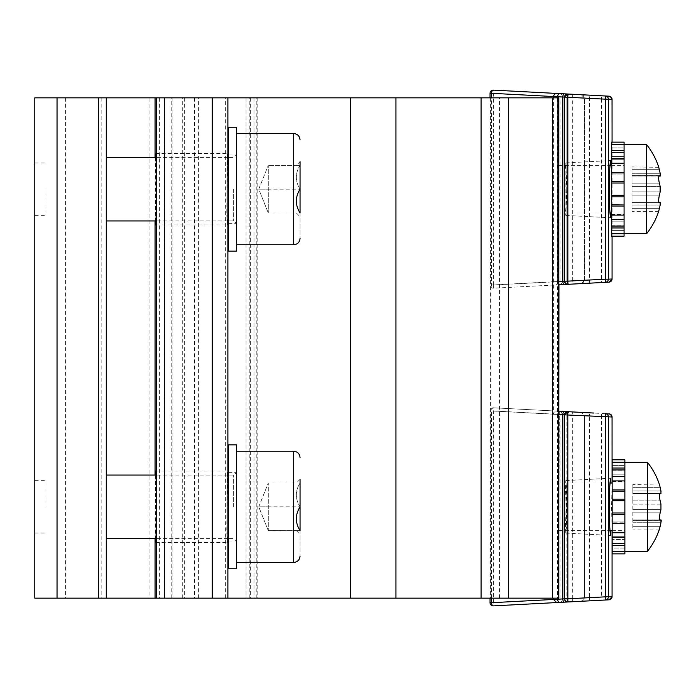 <?xml version="1.0" encoding="UTF-8"?>
<svg xmlns="http://www.w3.org/2000/svg" width="696" height="696" viewBox="0 0 696 696"><rect width="100%" height="100%" fill="white"/><g stroke="black" fill="none" stroke-linecap="round" stroke-linejoin="round"><path stroke-width="0.52" stroke-dasharray="3.48 2.61" d="M611.462 152.285L624.077 152.285L624.077 163.229L611.549 163.229L611.462 152.285L611.462 226.052L611.549 215.099L624.077 215.099L624.077 226.052L624.077 223.79L624.077 226.052L611.462 226.052M611.366 155.017L611.366 142.141L611.366 152.633L611.366 142.141L624.077 142.141L624.077 147.683L624.077 142.141L624.077 144.594L611.366 144.594M611.366 152.285L611.366 158.383L611.366 152.285M611.366 172.312L611.366 174.078L611.366 172.312M611.366 206.025L611.366 204.259L611.366 206.025M611.366 226.052L611.366 219.953L611.366 226.052M611.366 227.949L624.077 227.949L624.077 236.196L611.366 236.196L611.366 223.312M611.549 163.229L611.767 173.861L624.077 173.861L624.077 173.139L624.077 182.309L624.077 144.594M611.366 174.078L624.077 174.078L624.077 163.229L624.077 174.078L611.706 174.078L611.845 195.306L624.077 195.306L624.077 206.025L611.967 206.025L611.845 195.306M611.366 204.476L624.077 204.259L611.767 204.476L611.967 206.025M611.549 215.099L611.706 204.259L624.077 204.259L624.077 215.099L624.077 204.259L611.366 204.259M611.366 197.403L610.966 212.993M610.966 165.344L611.366 180.934M612.062 278.983L601.614 279.418A3.175 1.087 -93 0 1 600.7 282.593L580.864 283.629M581.421 283.603L584.362 280.27M564.647 284.481L559.297 284.76C555.939 284.934 555.939 284.934 559.297 284.76L558.984 284.777M570.207 284.185L568.249 284.29M577.141 283.82L565.996 284.412M567.675 284.316L567.91 284.307A3.175 3.175 87 0 1 564.578 281.132L566.892 281.01A3.175 3.175 -93 0 0 570.233 284.185L570.233 284.185C568.641 284.455 567.527 283.394 566.892 281.01L491.541 285.038A3.175 1.679 87 0 0 493.386 288.214L493.386 285.038L490.045 285.038L491.541 285.038L491.541 97.84M490.045 93.29L493.386 93.29L493.386 90.123L494.125 90.158L572.321 94.256L572.321 97.431L584.362 97.901L584.362 280.427L572.321 280.906L572.321 284.081L567.144 284.272M579.081 283.724L581.351 283.603L584.362 280.427L601.614 279.418L601.614 98.919L612.062 99.354M588.668 283.22A3.175 1.087 87 0 0 589.59 280.044L589.59 98.284L584.362 97.901L581.36 94.726C582.743 94.56 583.744 95.622 584.362 97.901L584.362 280.427C583.048 283.081 582.047 284.133 581.36 283.603L581.543 283.594M567.797 94.021L557.818 93.499M564.508 97.196C566.622 94.099 567.736 93.038 567.849 94.021L593.871 95.387M558.932 93.551L565.204 93.882M566.448 93.951L565.378 93.89M557.122 96.727L560.924 96.927A3.175 1.679 -87 0 1 562.768 93.751L564.421 93.838M570.242 284.185L562.768 284.577A3.175 1.679 -93 0 1 560.924 281.401L560.924 96.927L566.892 97.318L562.803 97.014M564.5 93.847A3.175 1.462 -87 0 0 562.864 97.022L562.864 281.315A3.175 1.462 -93 0 0 564.5 284.49L564.83 284.473M558.827 281.523L557.67 281.584C552.05 281.767 552.05 281.767 557.67 281.584C552.05 281.767 552.05 281.767 557.67 281.584L557.67 96.744C552.05 96.57 552.05 96.57 557.67 96.744A3.175 1.462 93 0 1 559.297 93.577L559.106 93.56M490.045 97.84L490.045 285.038A3.175 3.175 0 0 0 493.386 288.214L559.297 284.76A3.175 1.462 87 0 1 557.67 281.584L564.578 281.132L564.578 97.196A3.175 3.175 93 0 1 567.901 94.021L566.718 93.96M605.363 95.987L600.7 95.743A3.175 1.087 -87 0 1 601.614 98.919L589.59 98.284A3.175 1.087 93 0 0 588.668 95.108L581.36 94.726L584.362 98.058M566.727 189.164L565.804 215.421L565.152 207.686L565.152 170.642L565.804 162.907L566.727 189.164M624.077 219.953L624.077 221.815L624.077 219.953L611.366 219.953L624.077 219.953M624.077 227.949L624.077 215.099M624.077 233.734L611.366 233.734M624.077 230.411L624.077 236.196L624.077 225.695L624.077 230.411L611.366 230.411L624.077 230.411M611.697 219.336L624.077 219.336L624.077 182.309L624.077 196.855L612.054 196.855M611.967 172.312L624.077 172.312L624.077 173.861L611.366 173.861M624.077 147.926L624.077 152.633L624.077 147.926L611.366 147.926L624.077 147.926M624.077 152.285L624.077 158.993L611.697 158.993M624.077 163.229L624.077 158.993M624.077 172.312L624.077 181.482L612.054 181.482M624.077 195.306L624.077 181.482M624.077 196.855L624.077 206.025M624.077 219.336L624.077 226.052M646.671 144.69L646.671 233.639M659.164 168.971L658.903 167.945M658.747 167.318L632.012 166.927L632.012 169.685L632.012 166.927M660.147 186.432L632.012 186.432L660.147 186.432A70.435 57.698 0 0 0 659.347 183.161C658.425 178.916 658.425 176.419 659.347 175.688A70.435 6.133 180 0 1 660.147 176.027L660.147 173.295A70.435 63.832 180 0 0 659.347 169.685L632.012 169.685L632.012 211.401L632.012 169.685L659.347 169.685M660.217 176.053L632.012 176.053L660.147 176.027M659.26 175.662L632.012 175.662L659.164 175.688M660.295 202.319L660.147 202.301A70.435 6.133 0 0 1 659.347 202.649C658.442 202.31 658.442 199.822 659.347 195.167A70.435 57.698 180 0 0 660.147 191.896L632.012 191.896L660.147 191.896M659.26 202.666L632.012 202.666L659.164 202.649M659.347 208.652L632.012 208.652L659.347 208.652A70.435 63.832 0 0 0 660.147 205.033L660.252 204.467M624.077 189.164L624.077 163.751L624.077 189.164M624.077 212.993L624.077 165.344L624.077 212.993L611.366 212.993M558.949 212.993L558.949 165.344L558.949 212.993L609.861 212.993M558.949 165.344L609.861 165.344M611.366 165.344L624.077 165.344M558.949 497.449L558.949 198.551M558.827 411.38A3.175 1.462 93 0 0 557.67 414.416L558.827 414.477L557.67 414.416C552.05 414.233 552.05 414.233 557.67 414.416C552.05 414.233 552.05 414.233 557.67 414.416A3.175 1.462 93 0 1 559.297 411.24C555.939 411.066 555.939 411.066 559.297 411.24L558.949 516.223M558.949 179.777L558.949 284.69M558.827 598.16L34.8 598.16L34.8 97.84L558.697 97.84M149.04 97.84L227.879 97.84L149.04 97.84L149.04 598.16L227.879 598.16L149.04 598.16M155.06 97.84L194.584 97.84L155.06 97.84M106.279 97.84L65.615 97.84L106.279 97.84L106.279 598.16L65.615 598.16L106.279 598.16M557.444 97.84L557.47 598.16M155.06 598.16L194.584 598.16L155.06 598.16M250.343 97.84L250.343 598.16M34.8 189.164L34.8 215.377L34.8 189.164M34.8 506.836L34.8 480.623L34.8 506.836M106.279 506.836L106.279 475.063L106.279 506.836M106.279 189.164L106.279 220.936L106.279 189.164M155.443 157.4L155.443 220.936M155.443 475.063L155.443 538.6M227.844 506.836L227.218 471.096L226.774 532.101L227.218 542.576L227.662 532.101L227.844 506.836M227.844 189.164L227.218 153.424L226.774 214.438L227.218 224.904L227.662 214.438L227.844 189.164M236.414 506.836L236.414 472.688L236.414 506.836M228.575 568.78L228.575 444.892M236.518 444.892L236.518 568.78M236.518 506.836L236.518 451.243L236.518 506.836M300.054 506.836C295.104 514.779 295.104 522.713 300.054 530.657L300.054 506.836C295.104 498.893 295.104 490.95 300.054 483.007C295.104 483.007 295.104 483.007 300.054 483.007C295.104 483.007 295.104 483.007 300.054 483.007L268.282 483.007L300.054 483.007C295.104 490.95 295.104 498.893 300.054 506.836L258.755 506.836L268.282 483.007L258.755 506.836L268.282 530.657L258.755 506.836L268.282 506.836L268.282 483.007L268.282 530.657L268.282 506.836L300.054 506.836L300.054 483.007L300.054 556.069L300.054 479.327L300.054 483.007L300.054 479.327L296.365 483.007M268.282 530.657L300.054 530.657C295.104 530.657 295.104 530.657 300.054 530.657C295.104 530.657 295.104 530.657 300.054 530.657L268.282 530.657M236.414 189.164L236.414 155.017L236.414 189.164M228.575 251.108L228.575 127.22M236.518 127.22L236.518 251.108M236.518 189.164L236.518 133.571L236.518 189.164M300.054 189.164C295.104 197.107 295.104 205.05 300.054 212.993L300.054 189.164C295.104 181.221 295.104 173.287 300.054 165.344C295.104 165.344 295.104 165.344 300.054 165.344C295.104 165.344 295.104 165.344 300.054 165.344L268.282 165.344L300.054 165.344C295.104 173.287 295.104 181.221 300.054 189.164L258.755 189.164L268.282 165.344L258.755 189.164L268.282 212.993L258.755 189.164L268.282 189.164L268.282 165.344L268.282 212.993L268.282 189.164L300.054 189.164L300.054 165.344L300.054 238.406L300.054 161.655L300.054 165.344L300.054 161.655L296.365 165.344M268.282 212.993L300.054 212.993C295.104 212.993 295.104 212.993 300.054 212.993C295.104 212.993 295.104 212.993 300.054 212.993L268.282 212.993M45.919 189.164L45.919 215.377L45.919 189.164M45.919 506.836L45.919 480.623L45.919 506.836M558.949 483.007L609.861 483.007M612.158 483.007L624.869 483.007L624.869 530.657L624.869 483.007M558.949 530.657L609.861 530.657M612.158 530.657L624.869 530.657M624.869 506.836L624.869 481.423L624.869 506.836M612.158 545.62L624.869 545.62L624.869 537.617L624.869 550.771L624.869 548.074L612.158 548.074L612.158 543.367L612.158 548.074L624.869 548.074L624.869 553.859L624.869 548.317L624.869 553.859L612.158 553.859L612.158 459.804L612.158 470.305L612.158 459.804L624.869 459.804L624.869 462.892L624.869 459.804L624.869 462.266L612.158 462.266M612.158 469.948L612.158 476.047L612.158 469.948L624.869 469.948L624.869 472.21L624.869 462.892L624.869 476.047L624.869 462.266M612.158 489.975L612.158 491.741L612.158 489.975L624.869 489.975L624.869 469.948L624.869 499.972L624.869 476.664L612.158 476.664M612.158 512.969L624.869 512.969L624.869 500.694L624.869 514.518L612.158 514.518M624.869 545.62L624.869 499.145L612.158 499.145M647.463 462.362L647.463 551.31M624.869 551.406L612.158 551.406M624.869 539.478L624.869 541.462L624.869 537.617L624.869 539.478L612.158 539.478L624.869 539.478M624.869 543.715L624.869 532.771L624.869 543.715L624.869 541.462L624.869 543.715L612.158 543.715M624.869 537.008L612.158 537.008M624.869 512.969L624.869 522.861L624.869 522.139L612.158 522.139L624.869 521.922L624.869 532.771L624.869 521.922L624.869 523.688L624.869 522.861L624.869 523.688L612.158 523.688M624.869 514.518L624.869 523.688M624.869 465.589L624.869 470.305L624.869 465.589L612.158 465.589L624.869 465.589M624.869 469.948L624.869 476.664M624.869 489.975L624.869 499.145M659.965 486.635L659.704 485.617M659.538 484.982L632.812 484.599L632.812 487.348L632.812 484.599M660.948 504.104L632.812 504.104L632.812 500.833L632.812 529.073L632.812 504.104L660.948 504.104A70.435 57.698 0 0 0 660.147 500.833C659.225 496.579 659.225 494.09 660.147 493.351A70.435 6.133 180 0 1 660.948 493.699L660.948 490.967A70.435 63.832 180 0 0 660.147 487.348L632.812 487.348L632.812 490.967L632.812 487.348L660.147 487.348M661.009 493.716L632.812 493.716L632.812 490.967L632.812 493.716L659.686 493.716M660.052 493.333L632.812 493.333L660.147 493.351L632.812 493.333L632.812 498.101L632.812 493.333L659.965 493.351M661.087 519.99L660.948 519.973A70.435 6.133 0 0 1 660.147 520.312C659.234 519.982 659.234 517.485 660.147 512.839A70.435 57.698 180 0 0 660.948 509.568L632.812 509.568L660.948 509.568M659.965 520.312L632.812 520.338L660.052 520.338M660.147 526.315L632.812 526.315L660.147 526.315A70.435 63.832 0 0 0 660.948 522.705L661.043 522.13M632.812 500.833L632.812 498.101L632.812 500.833L660.147 500.833L632.812 500.833M661.009 519.947L632.812 519.947L660.948 519.973M612.062 596.646L601.614 597.081L601.614 416.582L589.59 415.956A3.175 1.087 93 0 0 588.668 412.78L600.7 413.407A3.175 1.087 -87 0 1 601.614 416.582L612.062 417.017M588.668 600.892A3.175 1.087 87 0 0 589.59 597.716L601.614 597.081A3.175 1.087 -93 0 1 600.7 600.257L581.351 601.274L584.362 598.099L589.59 597.716L589.59 415.956L584.362 415.573L581.36 412.397C582.743 412.232 583.744 413.285 584.362 415.573L584.362 598.099L572.321 598.569L572.321 601.744L493.386 605.877L493.386 602.71L490.045 602.71M567.797 411.684L493.386 407.786L572.321 411.919L572.321 415.094L584.362 415.573L584.362 598.099C583.048 600.744 582.047 601.805 581.36 601.274L581.552 601.257M564.508 414.86C566.622 411.762 567.736 410.71 567.849 411.693L581.351 412.397M558.827 284.786L556.696 284.899L553.39 281.723L553.39 97.84L553.39 414.277C554.608 409.944 558.175 411.293 556.739 411.11L565.204 411.553M566.448 411.614L565.378 411.562M491.541 598.16L491.541 410.962L490.045 410.962L493.386 410.962L493.386 407.786A3.175 1.679 93 0 0 491.541 410.962L560.924 414.599A3.175 1.679 -87 0 1 562.768 411.423L564.421 411.51M564.647 602.144L562.768 602.249A3.175 1.679 -93 0 1 560.924 599.073L560.924 414.599L566.892 414.99L562.803 414.685M564.5 411.51A3.175 1.462 -87 0 0 562.864 414.685L562.864 598.978A3.175 1.462 -93 0 0 564.5 602.153L564.83 602.136M581.421 601.266L580.864 601.3M567.675 601.988L567.91 601.979A3.175 3.175 87 0 1 564.578 598.804L557.67 599.256C552.05 599.43 552.05 599.43 557.67 599.256A3.175 1.462 87 0 0 559.297 602.423L558.984 602.44M570.207 601.857L568.249 601.962M570.215 411.815A3.175 3.175 -87 0 0 566.892 414.99L566.892 598.682A3.175 3.175 -93 0 0 570.224 601.857L565.996 602.075M577.141 601.492L567.144 601.936M610.966 483.007L611.41 506.836L610.966 530.657M564.891 506.836L565.804 480.579L566.457 488.279L566.457 525.393L565.804 533.092L564.891 506.836M612.062 236.196L612.062 142.141M570.215 94.143A3.175 3.175 -87 0 0 566.892 97.318L566.892 281.01L566.892 97.318C568.475 94.552 569.589 93.499 570.242 94.143M557.67 97.84L557.67 281.584A3.175 1.462 87 0 0 558.827 284.62M493.386 285.038L493.386 93.29L572.321 97.431L572.321 280.906L493.386 285.038M624.077 221.815L611.366 221.815L624.077 221.815M624.077 156.522L611.366 156.522L624.077 156.522M624.077 150.38L611.366 150.38M624.077 183.031L611.845 183.031M632.012 173.295L660.147 173.295L632.012 173.295M659.347 183.161L632.012 183.161L659.347 183.161M632.012 195.167L659.347 195.167L632.012 195.167M658.894 202.301L660.147 202.301M660.147 205.033L632.012 205.033L660.147 205.033M552.18 97.84L552.18 598.16M557.566 97.84L557.566 598.16M499.519 598.16L499.519 97.84M490.41 97.84L490.41 598.16M249.229 598.16L249.229 97.84M256.232 598.16L256.232 97.84M253.988 97.84L253.988 598.16M198.395 598.16L198.395 97.84M184.64 97.84L184.64 598.16M182.717 598.16L182.717 97.84M171.207 598.16L171.207 97.84M101.816 97.84L101.816 598.16M159.393 97.84L159.393 598.16M155.06 157.4L155.06 220.936L155.06 157.4M155.06 475.063L155.06 538.6L155.06 475.063M225.382 598.16L225.382 97.84M164.317 598.16L164.317 97.84M172.869 97.84L172.869 598.16M233.343 506.836L233.343 475.063L233.343 506.836M293.695 562.429L293.695 451.243M233.343 189.164L233.343 220.936L233.343 189.164M293.695 244.757L293.695 133.571M612.158 532.771L624.869 532.771M624.869 491.524L612.158 491.524L624.869 491.524M624.869 474.185L612.158 474.185L624.869 474.185M624.869 468.051L612.158 468.051M624.869 480.901L612.158 480.901M624.869 500.694L612.158 500.694M632.812 522.705L660.948 522.705L632.812 522.705M660.147 512.839L632.812 512.839L660.147 512.839M660.948 493.699L659.695 493.699M660.948 490.967L632.812 490.967L660.948 490.967M570.224 601.857L570.233 601.857A3.175 3.175 -93 0 0 570.233 601.857C568.641 602.127 567.527 601.066 566.892 598.682L564.578 598.804L564.578 414.868A3.175 3.175 93 0 1 567.901 411.693L566.718 411.632M612.062 530.657L612.062 483.007M570.242 411.815C569.589 411.162 568.475 412.223 566.892 414.99L566.892 598.682L553.39 599.465M493.386 602.71L493.386 410.962L572.321 415.094L572.321 598.569L493.386 602.71M557.67 599.256L557.67 598.16M582.213 283.559L583.483 283.49M583.918 283.472L587.163 283.298M612.071 236.196L612.071 142.141M562.838 93.76L559.297 93.577M562.472 284.594L556.739 284.89M584.362 280.427L584.362 97.901M494.665 90.184L493.386 90.123M565.804 162.907L610.409 160.576M565.804 215.421L610.409 217.761M611.366 225.695L624.077 225.695M611.366 158.383L624.077 158.383L611.366 158.383M611.366 152.633L624.077 152.633M660.217 202.284L658.894 202.284M658.642 211.401L632.012 211.401M611.366 163.751L624.077 163.751M611.366 214.577L624.077 214.577M246.045 97.84L246.045 598.16M257.163 97.84L257.163 598.16M65.615 97.84L65.615 598.16M194.584 97.84L194.584 598.16M155.73 542.576L227.218 542.576M155.73 471.096L227.218 471.096M155.73 224.904L227.218 224.904M155.73 153.424L227.218 153.424M228.575 540.983L236.414 540.983L233.343 538.6L228.575 538.6M227.879 538.6L156.017 538.6M228.575 472.688L236.414 472.688L233.343 475.063L228.575 475.063M227.879 475.063L156.017 475.063M296.365 530.657L300.054 534.345M228.575 223.312L236.414 223.312L233.343 220.936L228.575 220.936M227.879 220.936L156.017 220.936M228.575 155.017L236.414 155.017L233.343 157.4L228.575 157.4M227.879 157.4L156.017 157.4M296.365 212.993L300.054 216.674M34.8 215.377L45.919 215.377M34.8 162.96L45.919 162.96M34.8 533.04L45.919 533.04M34.8 480.623L45.919 480.623M612.158 481.423L624.869 481.423M612.158 532.249L624.869 532.249M612.158 521.922L624.869 521.922L612.158 521.922M612.158 537.617L624.869 537.617L612.158 537.617M612.158 543.367L624.869 543.367M612.158 491.741L624.869 491.741L612.158 491.741M612.158 476.047L624.869 476.047L612.158 476.047M612.158 470.305L624.869 470.305M659.443 529.073L632.812 529.073M588.668 412.78L581.36 412.397L584.362 415.73M558.949 411.223L494.665 407.856M559.106 411.232L556.739 411.11M579.081 601.388L581.421 601.266L584.362 597.942M582.23 601.222L583.492 601.161M583.927 601.135L587.172 600.97M593.914 600.613L600.7 600.257M605.363 413.659L600.7 413.407M612.071 530.657L612.071 483.007M565.804 480.579L610.409 478.239M490.045 598.16L490.045 410.962A3.175 3.175 0 0 1 493.386 407.786M584.362 598.099L584.362 415.573M559.297 602.423L562.472 602.258M565.804 533.092L610.409 535.424"/><path stroke-width="1.04" d="M624.077 233.734L624.077 172.312L611.366 172.312L611.366 236.196L624.077 236.196L624.077 233.734L611.366 233.734M624.077 181.482L611.366 181.482M624.077 172.312L624.077 142.141L611.366 142.141L611.366 172.312M610.966 212.993L610.409 217.761L609.705 209.348L609.409 189.164L609.705 168.989L610.409 160.576L610.966 165.344M558.984 284.777L609.148 282.15L612.071 278.983L612.071 236.196M558.827 284.62A3.175 1.462 87 0 0 559.297 284.76L567.832 284.316A3.175 3.175 -90.4 0 1 564.508 281.14L567.849 281.14L567.849 284.307M568.249 284.29L570.207 284.185M565.996 284.412L566.648 284.377M566.97 284.36L567.675 284.316M580.864 283.629L577.141 283.82M564.534 96.796L567.849 94.021A3.175 3.175 0 0 0 564.508 97.196L564.508 281.14L562.803 281.315L562.803 97.014L557.67 96.744C552.05 96.57 552.05 96.57 557.67 96.744L605.363 99.163L605.363 95.987A3.175 3.175 93 0 1 608.374 99.163L612.062 99.354A3.175 3.175 -87 0 0 609.052 96.178L558.932 93.551M600.7 95.743L609.052 96.178M557.818 93.499L493.386 90.123A3.175 1.679 93 0 0 491.541 93.29L490.045 93.29L490.045 97.84M566.448 93.951L567.692 94.012M565.378 93.89L559.297 93.577A3.175 1.462 93 0 0 557.67 96.744L557.67 97.84M562.803 97.014A3.175 1.462 -87 0 1 564.43 93.838L566.718 93.96M609.052 282.15A3.175 3.175 -93 0 0 612.062 278.983L608.374 279.174A3.175 3.175 87 0 1 605.363 282.341L605.363 279.174L567.849 281.14L567.797 94.021M564.43 284.49A3.175 1.462 -93 0 1 562.803 281.315L558.827 281.523M624.077 226.052L611.366 226.052M624.077 219.336L611.366 219.336M624.077 206.025L611.366 206.025M624.077 196.855L611.366 196.855M624.077 233.639L646.671 233.639L646.671 144.69A71.479 71.479 0 0 1 658.642 166.927L659.164 168.971M624.077 144.69L646.671 144.69M624.077 144.594L611.366 144.594M624.077 152.285L611.366 152.285M624.077 158.993L611.366 158.993M658.903 167.945L658.747 167.318M660.243 173.817L660.147 176.027A70.435 6.133 180 0 0 659.347 175.688L659.26 175.662M659.164 175.688L659.347 175.688C658.425 176.419 658.425 178.907 659.347 183.161L659.234 182.735M660.147 191.896L660.147 186.432L660.147 191.896A70.435 57.698 180 0 1 659.347 195.167L659.347 195.167C658.442 199.796 658.442 202.284 659.347 202.649A70.435 6.133 0 0 0 660.147 202.301L658.894 202.284M658.894 202.301L660.147 202.301L660.156 205.024A70.435 63.832 0 0 1 659.347 208.652L658.642 211.401L659.347 208.652M660.321 203.971L660.391 203.267M660.408 202.919L660.295 202.319M646.671 233.639A71.479 71.479 0 0 0 658.642 211.401M659.347 183.161A70.435 57.698 0 0 1 660.147 186.432M659.347 169.685A70.435 63.832 180 0 1 660.147 173.295M609.861 212.993L611.366 212.993M609.861 165.344L611.366 165.344M558.949 284.69L558.827 411.214L559.297 411.24A3.175 1.462 93 0 0 558.827 411.38M508.411 97.84L34.8 97.84L34.8 598.16L558.827 598.16L558.827 97.84L508.411 97.84L508.411 598.16M106.279 97.84L106.279 598.16M155.443 220.936L155.73 224.904L156.174 214.438L156.356 189.164L156.174 163.899L155.73 153.424L155.443 157.4M155.443 538.6L155.73 542.576L156.174 532.101L156.356 506.836L156.174 481.562L155.73 471.096L155.443 475.063M228.575 506.836L228.575 568.78L236.518 568.78L236.518 444.892L228.575 444.892L228.575 506.836M300.054 479.327L300.054 530.657C295.104 522.713 295.104 514.779 300.054 506.836M228.575 189.164L228.575 251.108L236.518 251.108L236.518 127.22L228.575 127.22L228.575 189.164M300.054 161.655L300.054 212.993C295.104 205.05 295.104 197.107 300.054 189.164M609.861 483.007L612.158 483.007M609.861 530.657L612.158 530.657M624.869 551.406L624.869 459.804L612.158 459.804L612.158 553.859L624.869 553.859L624.869 551.406L612.158 551.406M624.869 462.362L647.463 462.362A71.479 71.479 0 0 1 659.443 484.599L660.147 487.348A70.435 63.832 180 0 1 660.948 490.967L660.948 493.699A70.435 6.133 180 0 0 660.147 493.351L660.052 493.333M624.869 551.31L647.463 551.31L647.463 462.362M624.869 543.715L612.158 543.715M624.869 537.008L612.158 537.008M624.869 523.688L612.158 523.688M624.869 514.518L612.158 514.518M624.869 499.145L612.158 499.145M624.869 489.975L612.158 489.975M624.869 476.664L612.158 476.664M624.869 469.948L612.158 469.948M624.869 462.266L612.158 462.266M660.147 526.315L659.443 529.073L660.147 526.315A70.435 63.832 0 0 0 660.948 522.705L661.009 519.947L659.686 519.947L660.948 519.973A70.435 6.133 0 0 1 660.147 520.312C659.234 519.956 659.234 517.459 660.147 512.839L660.147 512.839A70.435 57.698 180 0 0 660.948 509.568L660.948 504.104L660.948 509.568M659.965 493.351L660.147 493.351C659.225 494.082 659.225 496.579 660.147 500.833A70.435 57.698 0 0 1 660.948 504.104M661.009 493.716L659.686 493.716M647.463 551.31A71.479 71.479 0 0 0 659.443 529.073M660.147 487.348L659.965 486.635M659.704 485.617L659.538 484.982M661.035 491.48L660.948 490.967M660.147 500.833L660.025 500.398M661.113 521.643L661.191 520.939M661.2 520.591L661.087 519.99M578.872 412.267L588.468 412.772M593.871 413.05L562.838 411.423M566.448 411.614L567.692 411.684M565.378 411.562L559.297 411.24M558.984 602.44L564.43 602.162A3.175 1.462 -93 0 1 562.803 598.986L562.803 414.685L558.827 414.477L562.803 414.685A3.175 1.462 -87 0 1 564.43 411.51L566.718 411.632M562.803 414.685L564.508 414.86L567.849 411.693A3.175 3.175 0 0 0 564.508 414.86L564.534 414.459M612.062 483.007L612.071 417.017L608.374 416.826L608.374 596.837A3.175 3.175 87 0 1 605.363 600.013L609.052 599.822A3.175 3.175 -93 0 0 612.062 596.646L605.363 596.837L605.363 413.659A3.175 3.175 93 0 1 608.374 416.826L564.508 414.86L564.508 598.804L567.849 598.804L567.849 601.979L605.363 600.013L605.363 596.837L567.849 598.804L567.797 411.684M609.052 599.822L602.884 600.143L609.148 599.813L612.071 596.646L612.071 530.657M564.43 602.162L567.832 601.979A3.175 3.175 -90.4 0 1 564.508 598.804L557.67 599.256C552.05 599.43 552.05 599.43 557.67 599.256A3.175 1.462 87 0 0 559.297 602.423L559.018 602.44M568.249 601.962L570.207 601.857M565.996 602.075L566.648 602.04M566.97 602.023L567.675 601.988M491.541 598.16L491.541 602.71L490.045 602.71A3.175 3.175 0 0 0 493.386 605.877L556.73 602.562L493.386 605.877A3.175 1.679 87 0 1 491.541 602.71L553.39 599.465M556.739 602.562L567.849 601.979M580.864 601.3L577.141 601.492M610.966 530.657L610.409 535.424L609.705 527.011L609.409 506.836L609.705 486.652L610.409 478.239L610.966 483.007M491.541 97.84L491.541 93.29L557.122 96.727M608.374 99.163L608.374 279.174L605.363 279.174L605.363 99.163L608.374 99.163M612.062 278.983L612.062 236.196M612.062 142.141L612.062 99.354M567.919 94.021A3.175 3.175 93 0 0 567.901 94.021L570.242 94.143A3.175 3.175 -87 0 0 570.215 94.143M578.872 94.595L581.351 94.726M624.077 227.949L611.366 227.949M624.077 215.099L611.366 215.099M624.077 195.306L611.366 195.306M611.366 183.031L624.077 183.031M611.366 150.38L624.077 150.38M611.366 163.229L624.077 163.229M660.217 176.053L658.894 176.053L660.147 176.027M481.075 598.16L481.075 97.84M552.598 598.16L552.598 97.84M558.697 97.84L558.697 598.16M57.037 97.84L57.037 598.16M98.336 598.16L98.336 97.84M155.06 97.84L155.06 157.4L155.06 97.84M155.06 220.936L155.06 475.063L155.06 220.936M155.06 538.6L155.06 598.16L155.06 538.6M156.556 598.16L156.556 97.84M164.63 97.84L164.63 598.16M212.28 598.16L212.28 97.84M227.879 97.84L227.879 598.16L227.879 97.84M350.392 598.16L350.392 97.84M395.946 97.84L395.946 598.16M236.518 451.243L293.695 451.243L293.695 562.429L236.518 562.429M236.518 133.571L293.695 133.571L293.695 244.757L236.518 244.757M624.869 545.62L612.158 545.62M624.869 532.771L612.158 532.771M624.869 512.969L612.158 512.969M612.158 500.694L624.869 500.694M612.158 480.901L624.869 480.901M612.158 468.051L624.869 468.051M659.695 493.699L660.948 493.699M567.919 411.693A3.175 3.175 93 0 0 567.901 411.693L570.242 411.815A3.175 3.175 -87 0 0 570.215 411.815M612.062 417.017A3.175 3.175 -87 0 0 609.052 413.85M612.062 596.646L612.062 530.657M557.67 598.16L557.67 599.256M581.543 283.594L582.213 283.559M583.483 283.49L583.918 283.472M587.163 283.298L588.659 283.22M593.914 282.941L600.7 282.593M612.071 142.141L612.036 98.884L610.148 96.431L605.363 95.987M490.045 93.29A3.175 3.175 0 0 1 493.386 90.123L559.106 93.56M553.39 97.84L553.39 96.614C554.608 92.281 558.175 93.621 556.739 93.438L559.297 93.577L556.739 93.438M567.144 284.272L565.5 283.446L564.508 281.14A3.175 3.175 0 0 0 567.71 284.316M562.464 284.594L559.297 284.76M228.575 538.6L227.879 538.6M156.017 538.6L106.279 538.6M228.575 475.063L227.879 475.063M156.017 475.063L106.279 475.063M293.695 562.429C297.557 562.046 299.68 559.932 300.054 556.069M293.695 451.243C297.557 451.617 299.68 453.74 300.054 457.594M228.575 220.936L227.879 220.936M156.017 220.936L106.279 220.936M228.575 157.4L227.879 157.4M156.017 157.4L106.279 157.4M293.695 244.757C297.557 244.383 299.68 242.26 300.054 238.406M293.695 133.571C297.557 133.954 299.68 136.068 300.054 139.931M567.144 601.936L565.5 601.109L564.508 598.804A3.175 3.175 0 0 0 567.71 601.979M581.552 601.257L582.23 601.222M583.492 601.161L583.927 601.135M587.172 600.97L588.659 600.892M612.071 483.007L612.054 416.678L610.218 414.129L605.363 413.659M490.045 602.71L490.045 598.16M562.464 602.258L556.696 602.562L553.39 599.387L553.39 598.16"/></g></svg>
